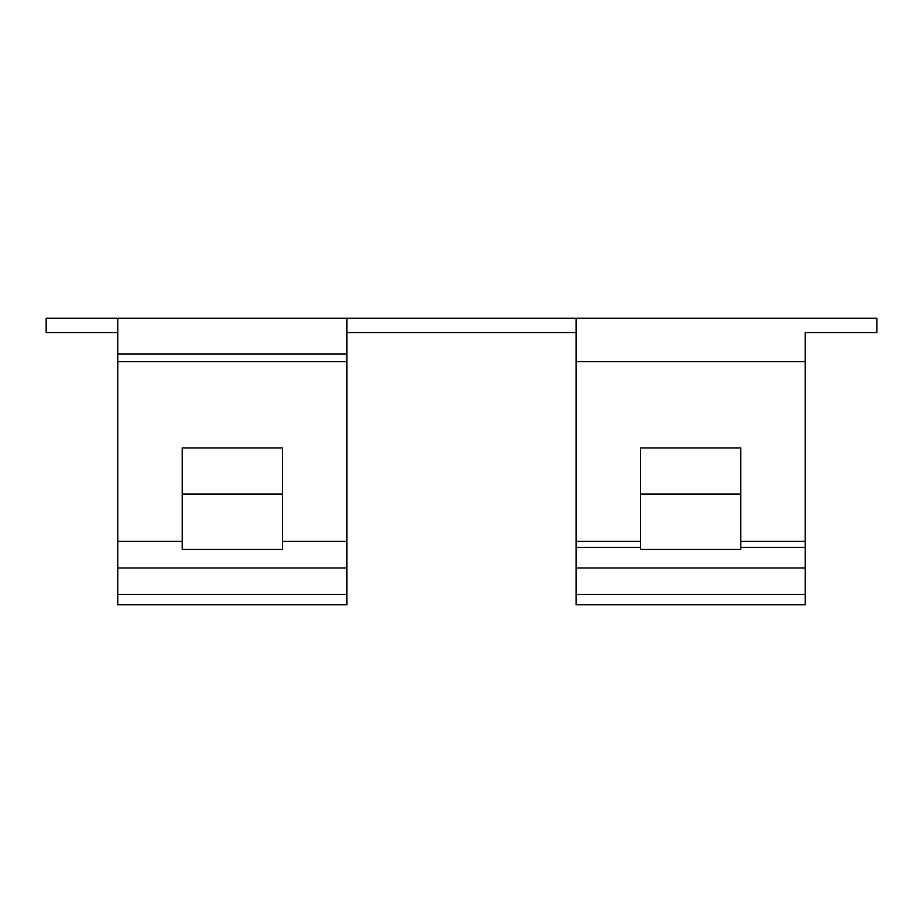 <?xml version="1.0" encoding="UTF-8"?>
<svg xmlns="http://www.w3.org/2000/svg" width="923" height="923" viewBox="0 0 923 923"><rect width="100%" height="100%" fill="white"/><g stroke="black" fill="none" stroke-linecap="round" stroke-linejoin="round"><path stroke-width="1.38" d="M117.763 318.262L346.921 318.262L117.763 318.262L117.763 332.58L46.15 332.58L117.763 332.58L117.763 354.063L346.921 354.063L117.763 354.063L117.763 318.262L46.15 318.262L117.763 318.262M346.921 332.58L346.921 361.585L117.763 361.585L117.763 567.968L346.921 567.968L346.921 541.397L282.473 541.397L282.473 549.427L182.212 549.427L182.212 541.397L117.763 541.397L182.212 541.397L182.212 447.909L282.473 447.909L282.473 541.397L346.921 541.397L346.921 361.585L117.763 361.585L117.763 354.063L117.763 594.47L117.763 567.968L346.921 567.968L346.921 332.58L576.079 332.58L576.079 361.585L576.079 332.58L346.921 332.58L346.921 318.262L576.079 318.262L346.921 318.262L346.921 332.58M805.237 567.968L805.237 547.42L740.788 547.42L740.788 549.427L640.527 549.427L640.527 547.42L576.079 547.42L576.079 567.968L805.237 567.968L805.237 604.738L576.079 604.738L576.079 594.47L576.079 604.738L805.237 604.738L805.237 594.47L576.079 594.47L576.079 567.968L576.079 594.47L805.237 594.47L805.237 541.397L740.788 541.397L740.788 547.42L805.237 547.42L805.237 541.397L740.788 541.397L740.788 447.909L640.527 447.909L640.527 541.397L576.079 541.397L576.079 567.968L805.237 567.968M46.15 332.58L46.15 318.262L46.15 332.58M876.85 318.262L576.079 318.262L876.85 318.262L876.85 332.58L805.237 332.58L876.85 332.58L876.85 318.262M805.237 332.58L805.237 361.585L576.079 361.585L576.079 541.397L576.079 361.585L805.237 361.585L805.237 541.397L805.237 332.58M182.212 494.036L282.473 494.036L182.212 494.036M740.788 494.036L640.527 494.036L740.788 494.036M576.079 547.42L640.527 547.42L640.527 541.397L576.079 541.397L576.079 547.42M740.788 549.427L640.527 549.427L640.527 447.909L740.788 447.909L740.788 549.427M576.079 318.262L576.079 332.58L576.079 318.262M117.763 604.738L117.763 594.47L117.763 604.738L346.921 604.738L346.921 567.968L346.921 594.47L117.763 594.47L346.921 594.47L346.921 604.738L117.763 604.738M282.473 447.909L182.212 447.909L182.212 549.427L282.473 549.427L282.473 447.909"/></g></svg>
